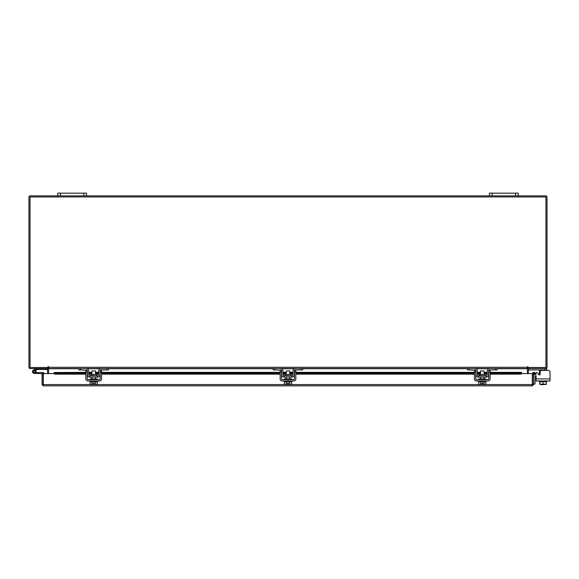 <?xml version="1.0" encoding="UTF-8"?>
<svg xmlns="http://www.w3.org/2000/svg" width="579" height="579" viewBox="0 0 579 579"><rect width="100%" height="100%" fill="white"/><g stroke="black" fill="none" stroke-linecap="round" stroke-linejoin="round"><path stroke-width="0.87" d="M33.698 369.945A1.802 1.802 0 0 0 32.619 372.254A1.802 1.802 0 0 0 34.928 373.325A1.802 1.802 0 0 0 35.58 370.365L34.943 371.001A0.897 0.897 0 0 1 34.617 372.485A0.897 0.897 0 0 1 33.466 371.942A0.897 0.897 0 0 1 34.002 370.792L37.635 369.467L37.331 368.628L33.698 369.945A1.802 1.802 0 0 0 34.313 373.433L43.128 373.621L43.128 374.396L42.057 374.396L42.057 384.572L43.316 385.838L43.338 373.607L54.173 373.607M37.635 369.467L47.659 369.46M37.7 368.555A1.086 1.086 0 0 0 37.331 368.628M35.102 372.073A0.897 0.897 0 0 0 34.002 370.792M36.108 371.638A1.802 1.802 0 0 0 35.464 370.256M44.033 373.607A1.086 1.086 0 0 0 42.947 372.536L36.108 372.536L36.108 373.433M33.408 371.638A0.897 0.897 0 0 0 34.313 372.536M515.505 195.868L515.505 193.162L518.234 193.162L518.234 195.868L489.458 195.868L489.458 193.162L492.186 193.162L492.186 195.868M515.505 193.162L492.186 193.162M527.404 368.106A1.259 1.259 0 0 1 528.309 367.499L528.309 368.555L546.67 368.555L546.67 370.357L548.248 370.357A1.802 1.802 0 0 1 550.05 372.159L550.05 381.004L536.089 381.004L536.089 375.836L535.459 375.836A0.434 0.434 0 0 0 535.025 376.263L535.025 384.036L533.585 384.036M533.585 376.263A1.867 1.867 0 0 1 535.459 374.396L536.089 374.396L536.089 373.462A0.861 0.861 0 0 1 537.703 373.028L538.535 374.475A0.861 0.861 0 0 0 540.149 374.048L540.149 372.159A1.802 1.802 0 0 1 541.951 370.357L548.248 370.357M538.492 374.396L537.703 373.028L538.492 374.396L539.476 374.396M541.908 384.745L543.059 384.745L541.908 384.463M83.781 195.868L83.781 193.162L86.51 193.162L86.51 195.868L57.734 195.868L57.734 193.162L60.469 193.162L60.469 195.868M83.781 193.162L60.469 193.162M539.288 374.91A0.861 0.861 0 0 0 539.476 374.888L539.476 370.256L538.608 369.923L539.425 370.068M546.67 369.923L528.446 369.923L528.446 368.562M546.67 381.004L546.67 381.727L539.925 381.727L546.214 381.727L546.221 384.181L546.221 381.727L546.221 383.009M539.476 381.004L539.925 384.181L539.925 381.727M546.221 384.181L543.073 384.181L543.073 381.727M539.925 384.181L543.073 384.181M544.788 384.463L546.178 384.463M541.64 384.463L544.499 384.463M539.968 384.463L541.358 384.463M550.05 378.919L536.089 378.919L536.089 375.836M96.577 375.467L96.577 374.36L90.838 374.36L90.838 375.467L96.867 375.757M106.804 368.555L108.534 368.555L108.534 369.923L106.804 369.923L106.804 368.555L101.332 368.555A2.663 2.663 0 0 0 98.676 371.219L98.676 374.606A1.151 1.151 0 0 1 97.525 375.757L89.897 375.757A1.151 1.151 0 0 1 88.746 374.606L88.746 371.219A2.663 2.663 0 0 0 86.083 368.555L80.611 368.555L80.611 369.923L78.889 369.923L78.889 368.555L80.611 368.555M87.234 370.625A1.296 1.296 0 0 1 87.378 371.219L87.378 374.606A2.519 2.519 0 0 0 89.897 377.124L97.525 377.124A2.519 2.519 0 0 0 100.044 374.606L100.044 371.219A1.296 1.296 0 0 1 100.181 370.625M100.37 370.357A1.296 1.296 0 0 1 101.332 369.923L100.471 370.256M106.804 369.923L101.332 369.923M86.944 370.256L80.611 369.923M86.083 369.923A1.296 1.296 0 0 1 87.045 370.357M97.525 377.124L97.525 375.757M89.897 375.757L89.897 377.124M100.471 368.7L101.332 368.555L100.471 368.7M90.114 381.004L90.114 381.727L97.308 381.727L97.308 381.004M90.114 379.636L90.114 378.919L97.308 378.919L97.308 379.636M95.506 374.36L95.506 370.936L91.909 370.936L91.909 374.36M91.895 381.727L91.895 384.181L91.887 381.727M95.528 381.727L95.528 384.181L95.521 381.727M91.062 384.463L93.168 384.434L90.078 384.181L90.078 381.727M93.168 384.434L93.168 383.009L94.247 383.009L94.247 384.434L97.344 384.181L97.344 381.727M97.344 384.181L96.519 384.463L97.344 384.181M90.078 384.181L90.903 384.463M94.247 384.434L96.353 384.463M85.866 372.159L85.866 370.357L87.234 370.357L87.234 372.159L85.866 372.159L85.866 378.919A2.084 2.084 0 0 0 87.95 381.004L99.465 381.004A2.084 2.084 0 0 0 101.549 378.919L101.549 372.159L100.181 372.159L100.181 378.919A0.717 0.717 0 0 1 99.465 379.636L87.95 379.636A0.717 0.717 0 0 1 87.234 378.919L87.234 372.159M100.181 372.159L100.181 370.357L101.549 370.357L101.549 372.159M290.853 375.467L290.853 374.36L285.114 374.36L285.114 375.467L291.143 375.757M301.08 368.555L302.81 368.555L302.81 369.923L301.08 369.923L301.08 368.555L295.608 368.555A2.663 2.663 0 0 0 292.952 371.219L292.952 374.606A1.151 1.151 0 0 1 291.794 375.757L284.173 375.757A1.151 1.151 0 0 1 283.022 374.606L283.022 371.219A2.663 2.663 0 0 0 280.359 368.555L274.887 368.555L274.887 369.923L273.165 369.923L273.165 368.555L274.887 368.555M281.51 370.625A1.296 1.296 0 0 1 281.655 371.219L281.655 374.606A2.519 2.519 0 0 0 284.173 377.124L291.794 377.124A2.519 2.519 0 0 0 294.313 374.606L294.313 371.219A1.296 1.296 0 0 1 294.458 370.625M294.646 370.357A1.296 1.296 0 0 1 295.608 369.923L294.747 370.256M301.08 369.923L295.608 369.923M281.22 370.256L274.887 369.923M280.359 369.923A1.296 1.296 0 0 1 281.322 370.357M291.794 377.124L291.794 375.757M284.173 375.757L284.173 377.124M294.747 368.7L295.608 368.555M284.383 381.004L284.383 381.727L291.584 381.727L291.584 381.004M284.383 379.636L284.383 378.919L291.584 378.919L291.584 379.636M289.782 374.36L289.782 370.936L286.185 370.936L286.185 374.36M286.171 381.727L286.171 384.181L286.164 381.727M289.804 381.727L289.804 384.181L289.797 381.727M285.338 384.463L287.445 384.434L284.347 384.181L284.347 381.727M287.445 384.434L287.445 383.009L288.523 383.009L288.523 384.434L291.621 384.181L291.621 381.727M291.621 384.181L290.796 384.463L291.621 384.181M284.347 384.181L285.179 384.463M288.523 384.434L290.629 384.463M280.142 372.159L280.142 370.357L281.51 370.357L281.51 372.159L280.142 372.159L280.142 378.919A2.084 2.084 0 0 0 282.226 381.004L293.741 381.004A2.084 2.084 0 0 0 295.826 378.919L295.826 372.159L294.458 372.159L294.458 378.919A0.717 0.717 0 0 1 293.741 379.636L282.226 379.636A0.717 0.717 0 0 1 281.51 378.919L281.51 372.159M294.458 372.159L294.458 370.357L295.826 370.357L295.826 372.159M485.13 375.467L485.13 374.36L479.39 374.36L479.39 375.467L485.419 375.757M495.356 368.555L497.079 368.555L497.079 369.923L495.356 369.923L495.356 368.555L489.885 368.555A2.663 2.663 0 0 0 487.221 371.219L487.221 374.606A1.151 1.151 0 0 1 486.071 375.757L478.449 375.757A1.151 1.151 0 0 1 477.291 374.606L477.291 371.219A2.663 2.663 0 0 0 474.635 368.555L469.164 368.555L469.164 369.923L467.434 369.923L467.434 368.555L469.164 368.555M475.786 370.625A1.296 1.296 0 0 1 475.931 371.219L475.931 374.606A2.519 2.519 0 0 0 478.449 377.124L486.071 377.124A2.519 2.519 0 0 0 488.589 374.606L488.589 371.219A1.296 1.296 0 0 1 488.734 370.625M488.922 370.357A1.296 1.296 0 0 1 489.885 369.923L489.023 370.256M495.356 369.923L489.885 369.923M475.497 370.256L469.164 369.923M474.635 369.923A1.296 1.296 0 0 1 475.598 370.357M486.071 377.124L486.071 375.757M478.449 375.757L478.449 377.124M489.023 368.7L489.885 368.555M478.659 381.004L478.659 381.727L485.861 381.727L485.861 381.004M478.659 379.636L478.659 378.919L485.861 378.919L485.861 379.636M484.058 374.36L484.058 370.936L480.461 370.936L480.461 374.36M484.08 381.727L484.08 384.181L484.073 381.727M480.447 381.727L480.447 384.181L479.615 384.463L478.623 384.181L478.623 381.727M480.44 384.181L480.44 381.727M480.447 384.181L481.721 384.434L481.721 383.009L482.799 383.009L482.799 384.434L485.89 384.181L485.89 381.727M485.89 384.181L485.064 384.463L485.89 384.181M479.615 384.463L481.721 384.434M478.623 384.181L479.448 384.463M482.799 384.434L484.905 384.463M474.418 372.159L474.418 370.357L475.786 370.357L475.786 372.159L474.418 372.159L474.418 378.919A2.084 2.084 0 0 0 476.503 381.004L488.017 381.004A2.084 2.084 0 0 0 490.102 378.919L490.102 372.159L488.734 372.159L488.734 378.919A0.717 0.717 0 0 1 488.017 379.636L476.503 379.636A0.717 0.717 0 0 1 475.786 378.919L475.786 372.159M488.734 372.159L488.734 370.357L490.102 370.357L490.102 372.159M532.514 373.607L533.585 373.607L533.585 384.572L532.514 384.572L532.514 373.607A1.259 1.259 0 0 1 534.381 372.5L533.585 373.607M521.469 373.607L532.311 373.607L532.325 385.838L43.316 385.838L43.338 384.572L532.311 384.572L532.325 385.838L533.585 384.572M42.057 384.572L43.316 384.76M43.128 384.572L43.128 374.396M534.403 372.514L535.626 373.216L535.09 374.15L533.845 373.433M521.513 372.5L521.513 373.441A1.44 0.717 180 0 1 520.08 374.15L520.08 373.216A1.44 0.717 0 0 0 521.513 372.514L490.102 372.514M54.129 373.433L54.129 372.5A1.44 0.717 0 0 0 55.57 373.216L55.57 374.15A1.44 0.717 180 0 1 54.129 373.441L54.129 373.607M85.866 372.514L54.129 372.514L85.866 372.34M55.57 373.216L85.866 373.216M88.746 373.216L91.909 373.216M95.506 373.216L98.676 373.216M101.549 373.216L280.142 373.216M283.022 373.216L286.185 373.216M289.782 373.216L292.952 373.216M295.826 373.216L474.418 373.216M477.291 373.216L480.461 373.216M484.058 373.216L487.221 373.216M490.102 373.216L520.08 373.216M55.57 374.15L85.866 374.15M88.746 374.15L91.909 374.15M95.506 374.15L98.676 374.15M101.549 374.15L280.142 374.15M283.022 374.15L286.185 374.15M289.782 374.15L292.952 374.15M295.826 374.15L474.418 374.15M477.291 374.15L480.461 374.15M484.058 374.15L487.221 374.15M490.102 374.15L520.08 374.15M47.478 368.555L47.659 373.607M528.309 373.607L528.489 368.555M48.564 368.106A1.259 1.259 0 0 0 47.659 367.499L47.659 368.555L30.209 368.555A1.259 1.259 0 0 1 28.95 367.296L28.95 197.128A1.259 1.259 0 0 1 30.209 195.868L57.734 195.868M518.234 195.868L545.758 195.868A1.259 1.259 0 0 1 547.017 197.128L547.017 367.296A1.259 1.259 0 0 1 545.758 368.555M489.458 195.868L86.51 195.868M527.947 366.76L527.404 366.76L527.404 368.555L48.564 368.555L48.296 366.493L48.021 367.484L30.028 367.484L30.028 196.947L545.946 196.947L545.946 367.484L527.947 367.484L527.947 366.76L527.404 366.76M497.079 368.743L527.404 368.743L527.404 373.607M48.564 373.607L48.564 368.743L78.889 368.743M48.564 366.76L48.021 366.76M536.089 374.396L536.089 373.462M544.94 369.923L544.94 368.555M539.476 374.606L539.946 374.606M540.41 371.219L539.476 371.219M88.746 372.514L91.909 372.514M95.506 372.514L98.676 372.514M101.549 372.514L280.142 372.514M283.022 372.514L286.185 372.514M289.782 372.514L292.952 372.514M295.826 372.514L474.418 372.514M477.291 372.514L480.461 372.514M484.058 372.514L487.221 372.514M87.06 368.743L100.355 368.743M108.534 368.743L273.165 368.743M281.336 368.743L294.631 368.743M302.81 368.743L467.434 368.743M475.612 368.743L488.908 368.743M48.564 367.296L527.404 367.296M95.506 377.124L95.506 378.919M91.909 377.124L91.909 378.919M289.782 377.124L289.782 378.919M286.185 377.124L286.185 378.919M484.058 377.124L484.058 378.919M480.461 377.124L480.461 378.919M521.513 372.34L490.102 372.34M487.221 372.34L484.058 372.34M480.461 372.34L477.291 372.34M474.418 372.34L295.826 372.34M292.952 372.34L289.782 372.34M286.185 372.34L283.022 372.34M280.142 372.34L101.549 372.34M98.676 372.34L95.506 372.34M91.909 372.34L88.746 372.34"/></g></svg>
